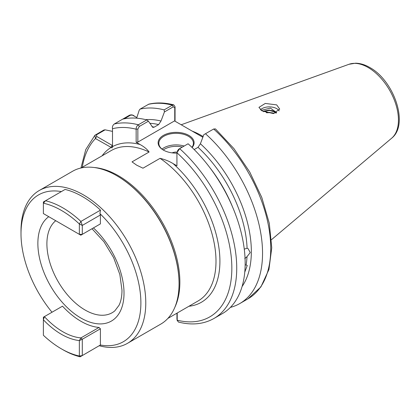<?xml version="1.0" encoding="UTF-8"?>
<svg xmlns="http://www.w3.org/2000/svg" width="420" height="420" viewBox="0 0 420 420"><rect width="100%" height="100%" fill="white"/><g stroke="black" fill="none" stroke-linecap="round" stroke-linejoin="round"><path stroke-width="0.63" d="M243.374 281.411L243.049 282.875M244.272 249.155L247.081 248.241L248.068 248.614L250.247 252.572L247.018 256.657L244.755 258.631M245.154 265.072L246.115 264.947L247.254 265.482L244.876 271.856M176.935 153.116A17.992 10.39 180 0 1 163.396 150.087L163.396 150.087A17.992 10.39 180 0 1 163.396 135.398A17.992 10.39 180 0 1 188.837 135.398A17.992 10.39 180 0 1 192.108 147.504M191.94 147.347A17.299 9.991 0 0 0 193.415 143.304A17.299 9.991 0 0 0 188.349 136.243A17.299 9.991 0 0 0 169.496 134.08A17.299 9.991 0 0 0 158.818 143.304A17.299 9.991 0 0 0 163.643 150.229M172.158 152.875A6.342 3.665 180 0 1 177.061 152.114M260.416 109.799A10.379 5.995 180 0 1 276.675 108.628A10.379 5.995 180 0 1 279.158 110.933M276.675 104.885L265.277 103.441L258.951 107.357L261.996 110.885L273.289 113.542L279.715 109.116L276.675 104.885M99.031 327.443L100.396 328.797L82.289 339.25L80.929 337.895L99.031 327.443A64.874 37.459 -120 0 1 80.945 321.29A64.874 37.459 -120 0 1 62.501 306.175L44.399 316.627A64.874 37.459 -120 0 0 62.837 331.742A64.874 37.459 -120 0 0 80.929 337.895L79.354 340.568A66.953 38.656 60 0 1 61.367 334.283A66.953 38.656 60 0 1 43.386 319.804L43.386 335.265A84.772 48.946 -120 0 0 61.367 348.831A84.772 48.946 -120 0 0 79.354 356.029L79.354 340.568L82.289 339.25L82.289 355.567L100.396 345.019A84.772 48.946 -120 0 0 140.884 302.642A84.772 48.946 -120 0 0 99.928 213.628L100.396 214.972L100.396 223.892L98.926 224.742M99.724 345.503L100.469 345.067M61.367 191.594A84.772 48.946 -120 0 0 21 233.709L21 230.885A88.232 50.941 60 0 1 39.275 190.496A88.232 50.941 60 0 1 83.391 194.864A88.232 50.941 60 0 1 141.031 272.617A88.232 50.941 60 0 1 127.507 343.319A88.232 50.941 60 0 1 99.293 345.749M100.48 210.131A86.846 50.143 -120 0 0 82.409 196.56A86.846 50.143 -120 0 0 65.1 189.441L45.528 200.739A86.846 50.143 60 0 1 80.908 221.429L100.48 210.131L99.928 213.628M179.051 283.479A87.659 50.61 60 0 0 179.051 283.248A87.659 50.61 60 0 0 117.07 175.886L116.666 175.655A88.232 50.941 60 0 1 179.051 283.715A88.232 50.941 60 0 1 160.781 324.104L127.507 343.319M203.123 136.526A77.254 44.604 -120 0 0 201.563 135.602A77.254 44.604 -120 0 0 192.245 131.145M202.844 137.267L174.526 120.918L137.849 142.091L136.148 142.265L139.986 144.48C144.002 146.669 147.047 149.179 149.111 152.009L132.027 161.873L136.726 165.202L142.978 168.194L160.062 158.335C164.96 159.521 169.307 161.275 173.103 163.601L176.935 165.816L176.935 152.749L179.65 148.643A109.945 63.478 60 0 1 213.964 318.47L222.401 313.598A109.945 63.478 60 0 0 188.087 143.771L178.684 149.2L177.319 151.153M263.582 111.689L269.336 110.386L274.47 111.898L275.84 113.111M263.324 111.573L264.196 111.027L269.336 110.082L274.47 111.594L276.019 113.059M266.721 112.796L269.336 112.644L273.315 113.542M266.096 112.618L269.336 112.345L273.851 113.495M136.847 117.527L132.358 115.08L129.423 115.253L114.245 124.016C112.723 125.27 112.14 126.84 112.502 128.725L112.502 146.633L112.093 147.945L95.471 138.558L94.91 135.282L103.856 130.016L105.152 129.822L112.502 131.387M136.148 142.265L136.148 129.203C136.117 127.328 136.841 125.853 138.332 124.787L146.769 119.915L148.417 121.191L152.833 127.433L154.203 127.145L158.639 124.583A97.314 56.185 -120 0 0 149.835 123.312M276.586 112.618L276.602 112.854A7.266 4.195 180 0 0 276.586 112.618L270.469 108.108L261.161 110.365M173.785 104.885C164.913 102.596 156.602 102.349 148.848 104.139L140.059 109.111A109.945 63.478 60 0 1 164.147 109.883L172.337 105.152L173.785 104.885L175.051 106.743L175.051 121.217M140.059 109.111L139.246 110.135L136.642 118.178M145.74 119.658A99.902 57.677 60 0 1 161.007 121.013L164.425 111.951L164.147 109.883M122.687 119.144A109.945 63.478 60 0 1 146.769 119.915M161.007 121.013L158.639 124.583M129.423 115.253C131.271 114.56 132.919 114.844 134.374 116.099M239.778 303.566L247.968 298.835L260.883 286.944L268.937 269.504L271.75 247.816L269.288 223.272L261.776 197.437L249.722 171.995L233.935 148.633L215.46 128.909L213.659 129.008L205.464 133.739A109.945 63.478 60 0 1 239.778 303.566A109.945 63.478 60 0 1 230.396 307.387M205.464 133.739L203.816 134.689L200.398 143.756A99.902 57.677 60 0 1 242.083 286.534M247.081 248.241A97.314 56.185 -120 0 0 198.03 147.326L194.187 149.546M177.219 313.016L177.219 320.208L178.432 322.051C191.84 325.432 203.684 324.235 213.964 318.47M198.03 147.326L200.398 143.756M21 233.709A84.772 48.946 -120 0 0 52.007 312.233M100.396 328.797L100.396 345.019M100.396 214.972L82.289 225.424L82.289 234.344L79.354 234.344L79.354 223.97A84.772 48.946 -120 0 0 43.386 203.207L43.386 213.581L80.819 235.195L100.396 223.892M39.275 190.496L72.55 171.281A88.232 50.941 60 0 1 116.666 175.655L117.07 175.886M80.147 356.8L79.354 356.029L82.289 355.567L80.147 356.8A86.846 50.143 60 0 1 62.837 349.681L61.367 348.831M44.399 316.627L43.386 317.21L43.386 319.804L44.399 316.627M43.386 201.973L43.386 203.207L45.528 200.739L43.386 201.973M79.354 223.97L82.289 225.424L80.908 221.429L79.354 223.97M174.752 121.044L174.752 107.725L173.303 106.822L164.425 111.951M148.417 121.191L139.293 126.457L137.849 129.029L137.849 142.091M177.324 320.838L176.951 319.231L176.951 313.173M105.152 129.822L96.416 134.862L96.695 136.437L112.497 145.572L112.502 145.22M130.426 115.232L124.22 118.813M271.735 110.439L276.591 112.481M271.735 112.702L274.27 113.442M96.695 136.437L95.471 138.558A106.486 61.477 -120 0 0 82.315 167.244M112.203 145.394L110.98 147.509A89.617 51.739 60 0 0 102.07 155.836M112.502 145.42L112.093 147.945M175.051 106.743L174.752 107.725M137.849 129.029L136.148 129.203A106.486 61.477 -120 0 0 112.502 128.725M176.951 319.231L177.219 320.208A106.486 61.477 -120 0 0 231.84 267.971A106.486 61.477 -120 0 0 176.935 152.749M162.02 149.095A17.299 9.991 180 0 1 184.154 146.044M182.375 147.068A16.265 9.387 0 0 0 163.259 149.987M93.419 227.918A60.91 35.17 60 0 1 124.016 293.186A60.91 35.17 60 0 1 80.945 318.05A60.91 35.17 60 0 1 37.868 243.448A60.91 35.17 60 0 1 48.762 216.683M55.734 220.71A54.065 31.217 -120 0 0 46.898 243.826A54.065 31.217 -120 0 0 85.129 310.044A54.065 31.217 -120 0 0 114.807 310.863L118.996 305.34C120.934 301.502 121.931 296.51 121.989 290.362L119.858 274.528L113.615 257.623L103.95 241.736L92.011 228.732M348.989 64.286L355.598 63.2C360.26 63.289 364.985 64.717 369.763 67.494C393.844 80.456 409.358 124.467 391.661 138.201A42.903 24.77 -120 0 0 395.504 103.278A42.903 24.77 -120 0 0 368.114 67.489A42.903 24.77 -120 0 0 348.989 64.286L181.188 124.761M94.133 167.507A86.846 50.143 60 0 1 118.451 175.749A86.846 50.143 60 0 1 174.841 307.304M160.062 158.335A86.846 50.143 60 0 1 212.315 234.943A86.846 50.143 60 0 1 198.009 301.014L167.869 318.413M246.115 264.947A97.314 56.185 -120 0 0 247.018 256.657M112.502 146.633A89.617 51.739 60 0 1 139.986 144.48M173.303 106.822L172.337 105.152A109.945 63.478 -120 0 0 148.255 104.38M151.961 126.672A97.314 56.185 60 0 1 154.203 127.145M114.245 124.016A109.945 63.478 60 0 1 138.332 124.787L139.293 126.457M247.968 298.835A109.945 63.478 -120 0 0 213.659 129.008M210.089 167.969A97.314 56.185 60 0 1 232.423 206.651M173.103 163.601A89.617 51.739 60 0 1 219.329 251.003A89.617 51.739 60 0 1 188.916 306.264M81.023 167.99L111.164 150.586A86.846 50.143 60 0 1 149.111 152.009M96.416 134.862L95.414 134.888M179.051 283.248L179.051 283.715M391.661 138.201L271.498 239.673M94.91 135.282L85.743 149.609L80.955 168.005M133.15 115.39L132.358 115.08"/></g></svg>
